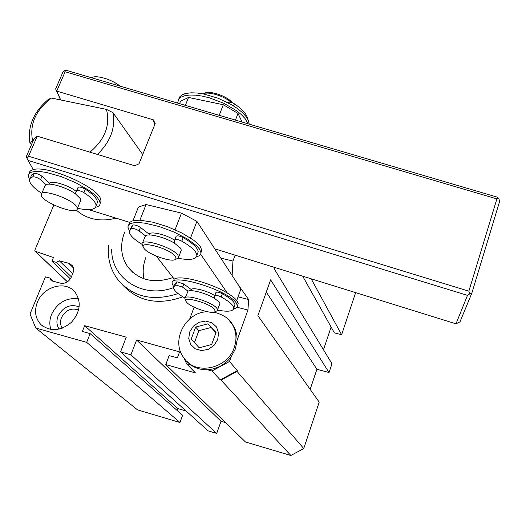 <?xml version="1.0" encoding="UTF-8"?>
<svg xmlns="http://www.w3.org/2000/svg" width="526" height="526" viewBox="0 0 526 526"><rect width="100%" height="100%" fill="white"/><g stroke="black" fill="none" stroke-linecap="round" stroke-linejoin="round"><path stroke-width="0.79" d="M183.765 357.7L186.717 363.946L191.234 365.208L186.98 361.461M179.774 349.251L179.011 347.633L179.254 346.982M237.055 371.395L237.331 370.613L220.249 379.897L221.012 380.114L237.055 371.395L303.745 448.527L319.203 402.101L257.885 315.659L270.634 279.839L329.039 372.546L331.978 363.729L274.434 269.174L275.006 267.563M302.68 276.163L334.378 332.879L341.624 334.746L355.642 292.634M323.477 349.757L331.117 327.034M310.162 389.352L316.915 369.278L329.039 372.546M53.823 205.015L34.821 250.225L34.926 251.126L53.448 257.53L51.923 261.198L56.315 262.336L59.366 260.83L68.636 263.217L72.062 265.347C73.758 267.537 74.054 270.101 72.956 273.04L71.253 277.228C68.827 281.91 65.231 283.889 60.451 283.159L51.16 280.706L49.825 278.03L45.427 276.873L30.008 314.042L35.807 328.066L86.672 342.36L90.137 333.629L82.358 331.465L84.666 325.686L126.266 337.166L120.566 351.887L130.921 354.794L136.609 340.02L179.596 351.881L177.367 357.877L169.148 355.589L165.775 364.59L245.484 441.985L290.858 455.483L303.745 448.527M120.566 351.887L208.118 430.866L216.699 433.417L221.025 421.26L225.49 422.569M177.19 410.504L177.887 408.603L186.112 411.016M35.807 328.066L137.516 409.859L179.971 422.49L182.607 415.29L90.137 333.629M237.331 370.613L229.474 361.493L231.151 356.812L235.411 348.85L237.108 340.237L247.943 310.051L248.634 299.55L237.535 283.803M311.168 278.806L341.624 334.746M232.117 275.479L232.959 261.06L235.122 255.163M266.281 292.061L316.915 369.278M221.012 380.114L290.858 455.483M191.234 365.208C195.968 368.43 201.366 369.936 207.415 369.725L211.991 371.001L220.249 379.897M186.717 363.946L195.488 372.941L165.775 364.59M136.609 340.02L221.025 421.26M130.921 354.794L216.699 433.417M84.666 325.686L177.887 408.603M86.672 342.36L179.971 422.49M49.825 278.03L53.35 281.279M59.366 260.83L72.667 273.757M56.315 262.336L71.398 276.867M51.923 261.198L70.385 278.872M195.672 327.047L191.24 339L199.196 347.778L211.656 344.53L216.055 332.491L208.026 323.792L195.672 327.047L198.854 330.696L194.469 342.558L191.24 339M231.098 322.629L234.037 326.863L235.635 330.42L236.831 335.213L237.108 340.237M231.151 356.812C224.99 364.728 217.08 369.035 207.415 369.725M220.808 258.095L232.959 261.06M238.048 296.861L248.634 299.55M236.963 307.223L247.943 310.051M189.755 318.855L194.114 307.184M229.474 361.493L211.991 371.001M122.742 285.053C138.325 301.602 158.359 305.527 182.851 296.809M124.524 232.466C119.816 245.077 120.881 256.524 127.719 266.807C138.857 280.43 153.954 284.007 173.001 277.537M143.96 278.787C142.487 271.758 143.118 264.683 145.853 257.556M37.392 302.161C43.257 286.525 65.461 280.305 74.804 291.812C81.622 301.549 80.498 311.701 71.451 322.274C60.694 331.11 50.575 331.932 41.087 324.739C35.321 318.598 34.085 311.07 37.392 302.161M50.91 329.5C49.286 324.614 49.51 319.545 51.587 314.305C57.551 302.549 66.552 297.381 78.591 298.801M59.142 329.138C56.598 325.278 56.243 320.926 58.077 316.087C63.212 306.783 70.254 303.706 79.202 306.862M62.265 328.185C60.266 325.048 60.003 321.537 61.476 317.645C65.612 310.097 71.326 307.552 78.617 310.024M194.469 342.558L199.203 347.778M215.962 332.734L211.11 327.474L198.854 330.696M211.11 327.474L208.026 323.792M29.804 142.349C27.569 126.01 33.795 111.657 48.484 99.302L51.449 98.06C35.512 110.223 29.265 124.642 32.704 141.31L29.804 142.349L31.599 144.4M89.946 152.165C104.957 139.469 110.46 125.208 106.456 109.388L51.449 98.06M106.456 109.388L112.932 112.617L142.724 154.532M88.572 209.65L93.234 211.051M76.296 210.032C80.846 214.266 86.343 217.172 92.773 218.763C100.203 220.512 107.935 220.295 115.97 218.119M97.369 154.42C110.545 141.691 115.733 127.752 112.932 112.617M29.114 173.527L29.173 173.389C29.292 171.561 30.666 170.306 33.296 169.628C47.07 164.954 96.475 186.401 100.473 198.585L101.071 201.11L100.19 203.266M41.672 193.673L44.828 186.25L46.051 184.672C50.069 182.417 66.736 187.558 75.317 193.732L80.465 198.749L80.82 200.117L80.386 201.169M75.284 193.706L76.217 191.451C69.281 185.461 51.64 180.024 49.602 183.226L41.988 176.269C39.233 174.257 36.649 173.304 34.236 173.409L31.593 174.974L30.304 178.169M49.201 184.172L49.602 183.226M76.954 207.224L77.322 208.566C77.907 216.16 40.259 201.708 41.238 194.692C40.417 187.782 73.785 199.485 76.954 207.224M26.806 157.872L28.069 160.437L467.489 295.369L469.856 293.791L468.863 291.18L28.562 156.222L26.806 157.872L26.3 156.636L33.736 139.475L37.241 136.162L134.741 165.769L138.995 163.796L155.19 123.551L153.276 119.803L56.742 91.11L55.631 88.933L62.804 72.384L64.553 70.688L65.119 71.74L56.742 91.11L60.733 99.966M469.856 293.791L471.802 293.252L459.98 321.859L455.989 323.825L214.786 248.837M129.718 222.393L88.723 209.65M468.863 291.18L496.892 198.9L498.753 198.519L497.32 197.165L66.947 70.517L64.553 70.688M496.892 198.9L65.119 71.74M471.802 293.252L499.7 201.129L498.753 198.519M28.562 156.222L37.241 136.162M455.989 323.825L467.489 295.369M33.296 169.628L28.069 160.437M60.595 99.94L55.631 88.933M154.729 124.688L153.276 119.803M29.548 179.55L28.207 175.631L29.101 173.541L31.514 172.127L35.36 171.463L40.489 171.594L46.696 172.521L61.167 176.585L76.178 182.936L89.012 190.425L93.884 194.166L97.441 197.691L99.546 200.84L100.15 203.358C100.045 205.331 98.54 206.633 95.627 207.264M77.44 208.289C89.124 210.709 95.337 209.861 96.08 205.751C95.988 202.313 91.919 197.927 83.871 192.595L85.291 189.156C81.773 187.217 79.36 186.631 78.058 187.401L76.217 191.451M85.291 189.156C93.326 194.508 97.382 198.913 97.461 202.379L96.652 204.358M46.051 184.672L40.535 179.675C37.773 177.67 35.189 176.716 32.776 176.808L30.363 178.11L29.476 180.096C29.607 183.659 33.717 188.091 41.791 193.39M83.871 192.595C80.346 190.662 77.933 190.077 76.632 190.826L75.317 193.732M91.511 77.743C95.883 74.626 111.979 79.347 119.967 86.113M231.223 102.432C224.181 95.949 208.408 91.202 202.622 93.792M232.354 102.794C227.324 96.113 209.762 90.163 204.325 93.293L204.081 93.372M197.414 253.9L198.197 251.822C197.861 247.983 192.851 243.255 183.18 237.627C179.432 235.826 177.071 235.398 176.118 236.338L174.829 239.692M174.711 240.27C166.275 234.589 150.153 230.822 149.279 234.267L140.449 227.429C137.404 225.503 134.82 224.701 132.697 225.023L130.027 229.435M196.533 256.773C199.459 256.07 200.932 254.722 200.945 252.73L199.538 249.094L196.796 245.944L187.427 238.982L174.159 232.124L159.214 226.542L145.169 223.208L139.245 222.57L134.393 222.662L130.81 223.458L128.607 224.918L127.864 226.976L129.311 230.743M148.996 234.984L149.279 234.267M200.939 252.697L201.82 250.409L200.419 246.753L197.691 243.591L193.607 240.165L182.062 233.084L167.662 226.726L152.849 222.176L140.179 220.216L135.327 220.315L131.737 221.124L129.534 222.597L128.785 224.668M248.009 123.801L245.031 118.514L241.322 114.576L236.417 110.618L223.859 103.306L209.453 97.843L202.326 96.113L195.665 95.167L189.755 95.028L184.83 95.706L181.095 97.146L178.682 99.282L177.637 103.089M242.111 122.065L238.008 113.425L223.3 104.74L188.499 97.448L180.51 101.281L179.563 103.655M249.232 124.156L248.239 120.079L245.898 116.358L242.249 112.452L237.436 108.527L231.631 104.74L218.053 98.224L203.779 94.016L197.138 93.017L191.201 92.806L186.211 93.391L182.364 94.739L179.793 96.784L178.584 99.427M176.512 258.976L177.913 258.411L178.656 257.05L177.854 255.156C172.89 247.312 140.869 237.502 142.027 244.136L143.203 246.832M180.898 251.172L181.319 250.067L180.536 248.14L174.415 243.143C164.842 237.18 148.378 233.071 145.452 235.845L142.454 243.058M175.421 256.458C169.964 248.239 136.865 239.678 143.881 248.233C147.793 254.314 171.752 262.77 175.493 259.384L176.151 258.167L175.421 256.458M247.739 119.093C246.957 114.385 242.512 109.296 234.412 103.832C231.512 102.202 229.27 101.774 227.692 102.563M187.032 93.234L184.547 93.838M219.612 304.317L219.901 303.528L219.349 302.187L214.154 298.091C205.863 293.113 191.03 289.215 188.025 291.18L185.165 297.854M188.025 291.18L182.601 287.15L175.651 284.947L173.383 287.42C173.679 290.26 177.558 293.81 185.007 298.071M217.56 310.116C227.949 312.043 233.366 311.379 233.814 308.124C233.511 305.205 229.303 301.483 221.183 296.953C217.876 295.408 215.739 294.974 214.772 295.632L214.154 298.091M190.892 290.687L191.306 289.596L183.798 283.981L176.854 281.785L174.573 284.283L173.928 285.966M221.183 296.953L222.36 293.738C230.467 298.281 234.668 302.023 234.964 304.968L234.425 306.454M222.36 293.738C219.059 292.193 216.929 291.759 215.956 292.43L214.792 295.579M145.452 235.845L139.061 230.934C136.01 229.014 133.426 228.205 131.309 228.514L129.225 231.46C129.528 234.997 133.795 239.291 142.046 244.347M178.09 258.279C190.044 260.462 196.31 259.476 196.882 255.307C196.527 251.507 191.51 246.793 181.818 241.184C178.064 239.389 175.704 238.955 174.75 239.889L174.415 243.143M214.766 295.658C207.717 290.845 192.483 286.933 191.306 289.596M233.722 308.841C236.194 308.341 237.423 307.315 237.423 305.77L236.43 303.226C229.191 290.385 169.885 272.231 172.127 283.409L173.541 286.565M237.594 305.284L238.179 303.66L237.2 301.115C235.543 298.715 232.249 296.026 227.298 293.041C210.63 282.718 179.695 274.704 174.251 279.135L172.732 281.824M185.362 105.364L188.499 97.448M219.217 115.326L223.3 104.74M235.464 120.106L238.008 113.425M236.733 300.484L240.908 288.984L196.902 221.347L181.483 213.129L146.083 204.529L138.423 207.066L132.986 220.723M227.298 293.041L200.636 254.19M156.321 256.129L174.251 279.135M146.083 204.529L139.877 220.203M181.483 213.129L175.073 229.737M196.902 221.347L190.543 238.022M214.851 309.689C210.591 303.173 180.734 295.112 186.414 301.963C189.557 306.947 211.985 314.653 214.924 311.74L214.851 309.689M216.074 311.247L217.087 310.813L217.58 309.847L217.021 308.525C213.083 302.2 183.784 293.212 184.869 298.63L185.934 300.984M68.636 263.217L73.37 267.879M35.242 251.336L67.466 281.811M217.711 339.54L218.573 332.945L216.475 326.935L211.853 322.701L205.62 321.051L199.019 322.306L193.331 326.205L189.662 331.991L188.742 338.54L190.774 344.569L195.356 348.87L201.609 350.579L208.283 349.343L214.036 345.398L217.711 339.54M207.52 311.76C185.888 311.773 169.977 340.835 184.192 358.278C195.672 375.702 227.508 368.969 234.261 347.449C236.924 339.579 236.47 332.228 232.893 325.397L228.902 320.018M108.547 245.576C107.376 258.292 110.434 269.601 117.725 279.49C132.776 297.091 152.908 301.786 178.11 293.574M111.703 249.068C110.854 278.372 142.796 299.228 173.396 287.669M40.535 179.675L41.988 176.269M32.776 176.808L34.236 173.409M76.632 190.826L78.058 187.401M234.412 103.832L233.603 105.943M175.651 284.947L176.854 281.785M182.601 287.15L183.798 283.981M131.309 228.514L132.697 225.023M139.061 230.934L140.449 227.429M181.818 241.184L183.18 237.627M67.413 281.851L35.018 251.211M234.037 326.863L232.893 325.397C230.408 319.361 224.109 314.942 213.997 312.135M132.624 272.238L127.719 266.807M43.171 326.449L41.087 324.739M80.82 200.117L77.322 208.566M101.071 201.11L100.15 203.358M97.461 202.379L96.08 205.751M200.945 252.73L201.82 250.409M178.656 257.05L181.319 250.067M175.493 259.384L177.913 258.411M234.964 304.968L233.814 308.124M198.197 251.822L196.882 255.307M237.423 305.77L238.179 303.66M214.924 311.74L217.087 310.813M217.58 309.847L219.901 303.528"/></g></svg>
